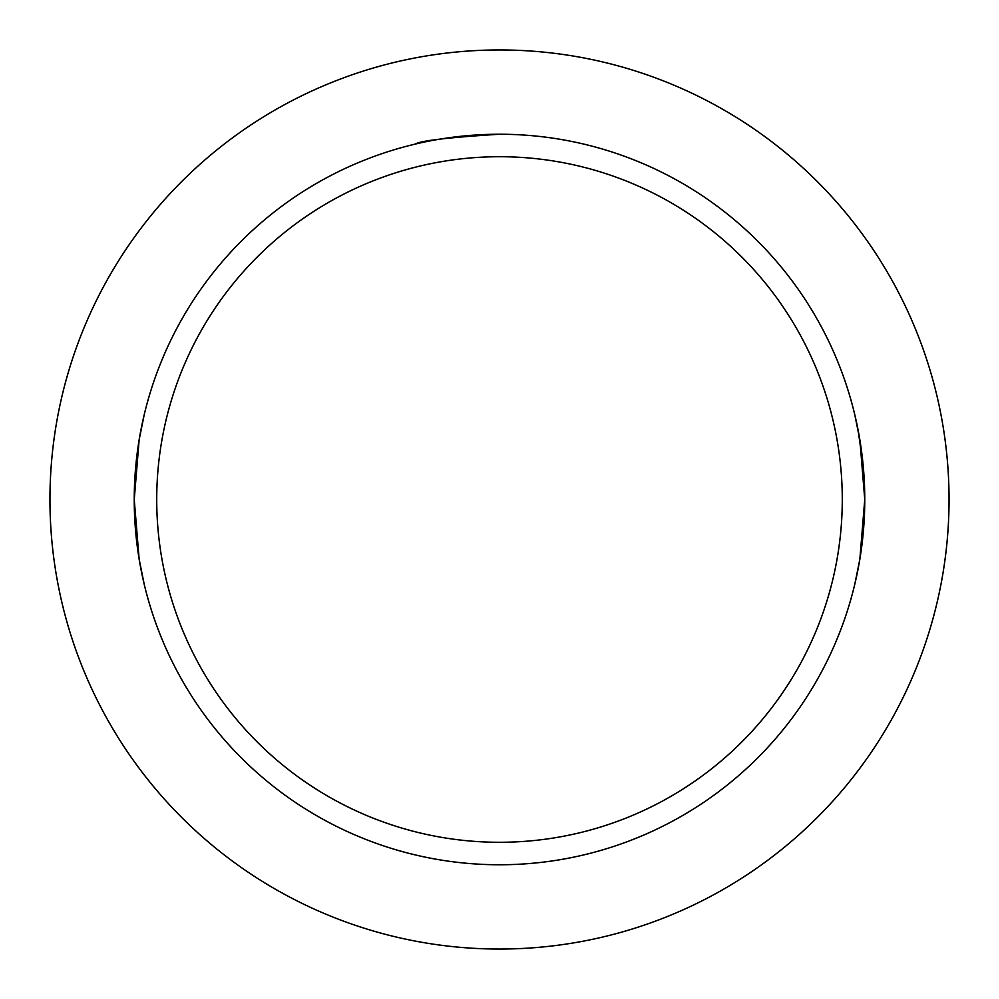<?xml version="1.0" encoding="UTF-8"?>
<svg xmlns="http://www.w3.org/2000/svg" width="999" height="999" viewBox="0 0 999 999"><rect width="100%" height="100%" fill="white"/><g stroke="black" fill="none" stroke-linecap="round" stroke-linejoin="round"><path stroke-width="1.5" d="M499.5 49.95A449.55 449.55 0 0 1 949.05 499.5A449.55 449.55 0 0 1 499.5 949.05A449.55 449.55 0 0 1 49.95 499.5A449.55 449.55 0 0 1 499.5 49.95M499.5 864.759A365.259 365.259 0 0 0 864.759 499.5A365.259 365.259 0 0 0 499.5 134.241A365.259 365.259 0 0 1 864.759 499.5A365.259 365.259 0 0 1 499.5 864.759A365.259 365.259 0 0 1 134.241 499.5A365.259 365.259 0 0 1 499.5 134.241C448.351 137.462 420.254 140.747 415.209 144.106M863.323 467.207L858.016 429.533L854.894 415.209L859.864 439.91L864.759 499.463L859.864 559.115L854.894 583.791M144.106 583.791L139.136 559.09L134.241 499.537L139.136 439.885L144.106 415.209M499.5 842.282A342.782 342.782 0 0 0 842.282 499.5A342.782 342.782 0 0 0 499.5 156.718A342.782 342.782 0 0 0 156.718 499.5A342.782 342.782 0 0 0 499.5 842.282"/></g></svg>
